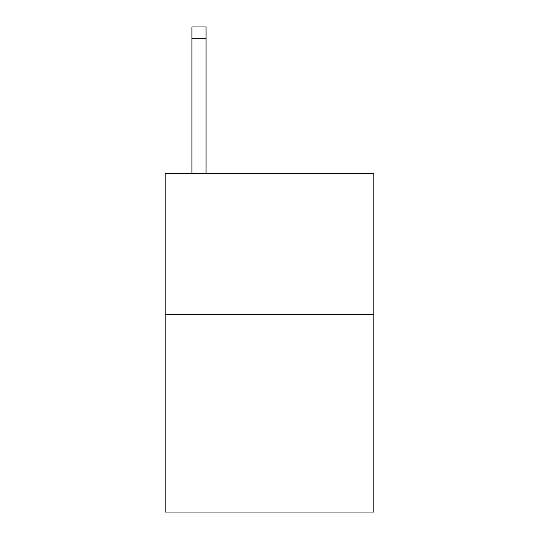 <?xml version="1.0" encoding="UTF-8"?>
<svg xmlns="http://www.w3.org/2000/svg" width="539" height="539" viewBox="0 0 539 539"><rect width="100%" height="100%" fill="white"/><g stroke="black" fill="none" stroke-linecap="round" stroke-linejoin="round"><path stroke-width="0.81" d="M373.85 314.628L373.85 512.05L165.15 512.05L165.15 173.605L373.85 173.605L373.85 314.628L165.15 314.628M206.039 173.605L206.039 26.95L191.938 26.95L206.039 26.95L191.938 26.95L206.039 26.95L191.938 26.95L206.039 26.95L191.938 26.95L206.039 26.95L191.938 26.95L206.039 26.95L191.938 26.95L206.039 26.95L191.938 26.95L191.938 173.605M206.039 26.95L191.938 26.95M206.039 38.229L191.938 38.229"/></g></svg>

